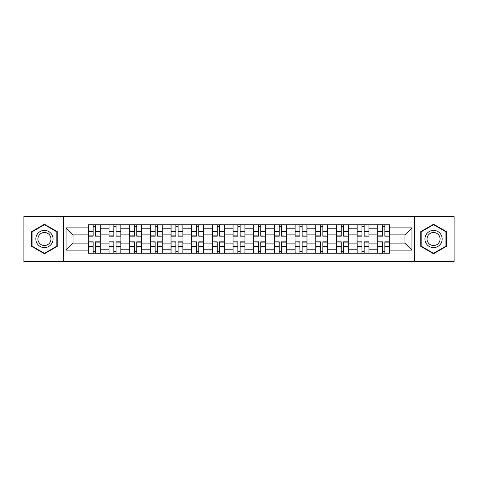 <?xml version="1.0" encoding="UTF-8"?>
<svg xmlns="http://www.w3.org/2000/svg" width="478" height="478" viewBox="0 0 478 478"><rect width="100%" height="100%" fill="white"/><g stroke="black" fill="none" stroke-linecap="round" stroke-linejoin="round"><path stroke-width="0.72" d="M414.605 261.729L454.1 261.729L454.1 216.271L23.9 216.271L23.9 261.729L414.605 261.729L414.605 216.271M108.984 253.244L108.984 228.795L100.237 228.795L100.237 253.244M100.237 228.795L100.237 224.756M108.984 228.795L108.984 224.756M120.916 224.756L120.916 253.244M129.663 253.244L129.663 224.756M141.59 224.756L141.59 253.244M150.337 253.244L150.337 224.756M162.263 224.756L162.263 253.244M171.01 253.244L171.01 224.756M182.937 224.756L182.937 253.244M191.684 253.244L191.684 224.756M203.616 224.756L203.616 253.244M212.363 253.244L212.363 224.756M224.29 224.756L224.29 253.244M233.037 253.244L233.037 224.756M244.963 224.756L244.963 253.244M253.71 253.244L253.71 224.756M265.637 224.756L265.637 253.244M274.384 253.244L274.384 224.756M286.316 224.756L286.316 253.244M295.063 253.244L295.063 224.756M306.99 224.756L306.99 253.244M315.737 253.244L315.737 224.756M327.663 224.756L327.663 253.244M336.41 253.244L336.41 224.756M348.337 224.756L348.337 253.244M357.084 253.244L357.084 224.756M369.016 224.756L369.016 253.244M377.763 253.244L377.763 224.756M377.763 243.111L369.016 243.111M357.084 243.111L348.337 243.111M336.41 243.111L327.663 243.111M315.737 243.111L306.99 243.111M295.063 243.111L286.316 243.111M274.384 243.111L265.637 243.111M253.71 243.111L244.963 243.111M233.037 243.111L224.29 243.111M212.363 243.111L203.616 243.111M191.684 243.111L182.937 243.111M171.01 243.111L162.263 243.111M150.337 243.111L141.59 243.111M129.663 243.111L120.916 243.111M108.984 243.111L100.237 243.111M377.763 234.889L369.016 234.889M357.084 234.889L348.337 234.889M336.41 234.889L327.663 234.889M315.737 234.889L306.99 234.889M295.063 234.889L286.316 234.889M274.384 234.889L265.637 234.889M253.71 234.889L244.963 234.889M233.037 234.889L224.29 234.889M212.363 234.889L203.616 234.889M191.684 234.889L182.937 234.889M171.01 234.889L162.263 234.889M150.337 234.889L141.59 234.889M129.663 234.889L120.916 234.889M108.984 234.889L100.237 234.889M73.068 243.111L88.311 243.111L88.311 234.889L73.068 234.889L73.068 243.111L66.048 250.131L66.048 227.869L88.311 227.869L88.311 234.889M389.69 234.889L389.69 243.111L404.932 243.111L404.932 234.889L389.69 234.889L389.69 224.756L88.311 224.756L88.311 227.869M389.69 227.869L411.952 227.869L411.952 250.131L389.69 250.131L389.69 243.111M88.311 243.111L88.311 253.244L389.69 253.244L389.69 250.131M88.311 250.131L66.048 250.131M63.395 261.729L63.395 216.271M57.235 231.615L44.442 224.23L31.656 231.615L31.656 246.385L44.442 253.77L57.235 246.385L57.235 231.615M446.344 231.615L433.558 224.23L420.765 231.615L420.765 246.385L433.558 253.77L446.344 246.385L446.344 231.615M95.403 251.261L93.15 251.261M93.15 226.739L95.403 226.739M116.076 251.261L113.824 251.261M113.824 226.739L116.076 226.739M136.75 251.261L134.497 251.261M134.497 226.739L136.75 226.739M157.429 251.261L155.171 251.261M155.171 226.739L157.429 226.739M178.103 251.261L175.85 251.261M175.85 226.739L178.103 226.739M198.776 251.261L196.524 251.261M196.524 226.739L198.776 226.739M219.45 251.261L217.197 251.261M217.197 226.739L219.45 226.739M240.129 251.261L237.871 251.261M237.871 226.739L240.129 226.739M260.803 251.261L258.55 251.261M258.55 226.739L260.803 226.739M281.476 251.261L279.224 251.261M279.224 226.739L281.476 226.739M302.15 251.261L299.897 251.261M299.897 226.739L302.15 226.739M322.829 251.261L320.571 251.261M320.571 226.739L322.829 226.739M343.503 251.261L341.25 251.261M341.25 226.739L343.503 226.739M364.176 251.261L361.924 251.261M361.924 226.739L364.176 226.739M384.85 251.261L382.597 251.261M382.597 226.739L384.85 226.739M66.048 227.869L73.068 234.889M404.932 243.111L411.952 250.131M404.932 234.889L411.952 227.869M95.403 235.869L100.171 236.15L95.403 236.15L95.403 224.887L100.171 224.887L97.524 224.887M100.171 235.869L100.171 224.887M93.15 226.608L95.403 226.608M93.15 224.887L88.376 224.887L88.376 236.15L93.15 236.15L93.15 224.887L95.403 224.887M93.15 242.131L88.376 241.85L93.15 241.85L93.15 253.113L88.376 253.113L91.029 253.113M88.376 242.131L88.376 253.113M95.403 251.392L93.15 251.392M95.403 253.113L100.171 253.113L100.171 241.85L95.403 241.85L95.403 253.113L93.15 253.113M116.076 235.869L120.85 236.15L116.076 236.15L116.076 224.887L120.85 224.887L118.197 224.887M120.85 235.869L120.85 224.887M113.824 226.608L116.076 226.608M113.824 224.887L109.05 224.887L109.05 236.15L113.824 236.15L113.824 224.887L116.076 224.887M136.75 235.869L141.524 236.15L136.75 236.15L136.75 224.887L141.524 224.887L138.871 224.887M141.524 235.869L141.524 224.887M134.497 226.608L136.75 226.608M134.497 224.887L129.729 224.887L129.729 236.15L134.497 236.15L134.497 224.887L136.75 224.887M36.979 243.308A8.616 8.616 0 0 0 48.75 246.463A8.616 8.616 0 0 0 51.905 234.692A8.616 8.616 0 0 0 40.134 231.537A8.616 8.616 0 0 0 36.979 243.308M38.796 242.262A6.525 6.525 0 0 0 47.704 244.646A6.525 6.525 0 0 0 50.088 235.738A6.525 6.525 0 0 0 41.18 233.354A6.525 6.525 0 0 0 38.796 242.262M44.442 224.69L56.834 231.848L56.834 246.152L44.442 253.31L32.05 246.152L32.05 231.848L44.442 224.69M426.095 243.308A8.616 8.616 0 0 0 437.866 246.463A8.616 8.616 0 0 0 441.021 234.692A8.616 8.616 0 0 0 429.25 231.537A8.616 8.616 0 0 0 426.095 243.308M427.912 242.262A6.525 6.525 0 0 0 436.82 244.646A6.525 6.525 0 0 0 439.204 235.738A6.525 6.525 0 0 0 430.296 233.354A6.525 6.525 0 0 0 427.912 242.262M433.558 224.69L445.95 231.848L445.95 246.152L433.558 253.31L421.166 246.152L421.166 231.848L433.558 224.69M113.824 242.131L109.05 241.85L113.824 241.85L113.824 253.113L109.05 253.113L111.703 253.113M109.05 242.131L109.05 253.113M116.076 251.392L113.824 251.392M116.076 253.113L120.85 253.113L120.85 241.85L116.076 241.85L116.076 253.113L113.824 253.113M134.497 242.131L129.729 241.85L134.497 241.85L134.497 253.113L129.729 253.113L132.376 253.113M129.729 242.131L129.729 253.113M136.75 251.392L134.497 251.392M136.75 253.113L141.524 253.113L141.524 241.85L136.75 241.85L136.75 253.113L134.497 253.113M157.429 235.869L162.197 236.15L157.429 236.15L157.429 224.887L162.197 224.887L159.544 224.887M162.197 235.869L162.197 224.887M155.171 226.608L157.429 226.608M155.171 224.887L150.403 224.887L150.403 236.15L155.171 236.15L155.171 224.887L157.429 224.887M178.103 235.869L182.871 236.15L178.103 236.15L178.103 224.887L182.871 224.887L180.224 224.887M182.871 235.869L182.871 224.887M175.85 226.608L178.103 226.608M175.85 224.887L171.076 224.887L171.076 236.15L175.85 236.15L175.85 224.887L178.103 224.887M198.776 235.869L203.55 236.15L198.776 236.15L198.776 224.887L203.55 224.887L200.897 224.887M203.55 235.869L203.55 224.887M196.524 226.608L198.776 226.608M196.524 224.887L191.75 224.887L191.75 236.15L196.524 236.15L196.524 224.887L198.776 224.887M155.171 242.131L150.403 241.85L155.171 241.85L155.171 253.113L150.403 253.113L153.056 253.113M150.403 242.131L150.403 253.113M157.429 251.392L155.171 251.392M157.429 253.113L162.197 253.113L162.197 241.85L157.429 241.85L157.429 253.113L155.171 253.113M175.85 242.131L171.076 241.85L175.85 241.85L175.85 253.113L171.076 253.113L173.729 253.113M171.076 242.131L171.076 253.113M178.103 251.392L175.85 251.392M178.103 253.113L182.871 253.113L182.871 241.85L178.103 241.85L178.103 253.113L175.85 253.113M196.524 242.131L191.75 241.85L196.524 241.85L196.524 253.113L191.75 253.113L194.403 253.113M191.75 242.131L191.75 253.113M198.776 251.392L196.524 251.392M198.776 253.113L203.55 253.113L203.55 241.85L198.776 241.85L198.776 253.113L196.524 253.113M219.45 235.869L224.224 236.15L219.45 236.15L219.45 224.887L224.224 224.887L221.571 224.887M224.224 235.869L224.224 224.887M217.197 226.608L219.45 226.608M217.197 224.887L212.429 224.887L212.429 236.15L217.197 236.15L217.197 224.887L219.45 224.887M217.197 242.131L212.429 241.85L217.197 241.85L217.197 253.113L212.429 253.113L215.076 253.113M212.429 242.131L212.429 253.113M219.45 251.392L217.197 251.392M219.45 253.113L224.224 253.113L224.224 241.85L219.45 241.85L219.45 253.113L217.197 253.113M240.129 235.869L244.897 236.15L240.129 236.15L240.129 224.887L244.897 224.887L242.244 224.887M244.897 235.869L244.897 224.887M237.871 226.608L240.129 226.608M237.871 224.887L233.103 224.887L233.103 236.15L237.871 236.15L237.871 224.887L240.129 224.887M237.871 242.131L233.103 241.85L237.871 241.85L237.871 253.113L233.103 253.113L235.756 253.113M233.103 242.131L233.103 253.113M240.129 251.392L237.871 251.392M240.129 253.113L244.897 253.113L244.897 241.85L240.129 241.85L240.129 253.113L237.871 253.113M260.803 235.869L265.571 236.15L260.803 236.15L260.803 224.887L265.571 224.887L262.924 224.887M265.571 235.869L265.571 224.887M258.55 226.608L260.803 226.608M258.55 224.887L253.776 224.887L253.776 236.15L258.55 236.15L258.55 224.887L260.803 224.887M258.55 242.131L253.776 241.85L258.55 241.85L258.55 253.113L253.776 253.113L256.429 253.113M253.776 242.131L253.776 253.113M260.803 251.392L258.55 251.392M260.803 253.113L265.571 253.113L265.571 241.85L260.803 241.85L260.803 253.113L258.55 253.113M281.476 235.869L286.25 236.15L281.476 236.15L281.476 224.887L286.25 224.887L283.597 224.887M286.25 235.869L286.25 224.887M279.224 226.608L281.476 226.608M279.224 224.887L274.45 224.887L274.45 236.15L279.224 236.15L279.224 224.887L281.476 224.887M279.224 242.131L274.45 241.85L279.224 241.85L279.224 253.113L274.45 253.113L277.103 253.113M274.45 242.131L274.45 253.113M281.476 251.392L279.224 251.392M281.476 253.113L286.25 253.113L286.25 241.85L281.476 241.85L281.476 253.113L279.224 253.113M302.15 235.869L306.924 236.15L302.15 236.15L302.15 224.887L306.924 224.887L304.271 224.887M306.924 235.869L306.924 224.887M299.897 226.608L302.15 226.608M299.897 224.887L295.129 224.887L295.129 236.15L299.897 236.15L299.897 224.887L302.15 224.887M299.897 242.131L295.129 241.85L299.897 241.85L299.897 253.113L295.129 253.113L297.776 253.113M295.129 242.131L295.129 253.113M302.15 251.392L299.897 251.392M302.15 253.113L306.924 253.113L306.924 241.85L302.15 241.85L302.15 253.113L299.897 253.113M322.829 235.869L327.597 236.15L322.829 236.15L322.829 224.887L327.597 224.887L324.944 224.887M327.597 235.869L327.597 224.887M320.571 226.608L322.829 226.608M320.571 224.887L315.803 224.887L315.803 236.15L320.571 236.15L320.571 224.887L322.829 224.887M320.571 242.131L315.803 241.85L320.571 241.85L320.571 253.113L315.803 253.113L318.456 253.113M315.803 242.131L315.803 253.113M322.829 251.392L320.571 251.392M322.829 253.113L327.597 253.113L327.597 241.85L322.829 241.85L322.829 253.113L320.571 253.113M343.503 235.869L348.271 236.15L343.503 236.15L343.503 224.887L348.271 224.887L345.624 224.887M348.271 235.869L348.271 224.887M341.25 226.608L343.503 226.608M341.25 224.887L336.476 224.887L336.476 236.15L341.25 236.15L341.25 224.887L343.503 224.887M341.25 242.131L336.476 241.85L341.25 241.85L341.25 253.113L336.476 253.113L339.129 253.113M336.476 242.131L336.476 253.113M343.503 251.392L341.25 251.392M343.503 253.113L348.271 253.113L348.271 241.85L343.503 241.85L343.503 253.113L341.25 253.113M364.176 235.869L368.95 236.15L364.176 236.15L364.176 224.887L368.95 224.887L366.297 224.887M368.95 235.869L368.95 224.887M361.924 226.608L364.176 226.608M361.924 224.887L357.15 224.887L357.15 236.15L361.924 236.15L361.924 224.887L364.176 224.887M361.924 242.131L357.15 241.85L361.924 241.85L361.924 253.113L357.15 253.113L359.803 253.113M357.15 242.131L357.15 253.113M364.176 251.392L361.924 251.392M364.176 253.113L368.95 253.113L368.95 241.85L364.176 241.85L364.176 253.113L361.924 253.113M384.85 235.869L389.624 236.15L384.85 236.15L384.85 224.887L389.624 224.887L386.971 224.887M389.624 235.869L389.624 224.887M382.597 226.608L384.85 226.608M382.597 224.887L377.829 224.887L377.829 236.15L382.597 236.15L382.597 224.887L384.85 224.887M382.597 242.131L377.829 241.85L382.597 241.85L382.597 253.113L377.829 253.113L380.476 253.113M377.829 242.131L377.829 253.113M384.85 251.392L382.597 251.392M384.85 253.113L389.624 253.113L389.624 241.85L384.85 241.85L384.85 253.113L382.597 253.113M357.084 228.795L348.337 228.795M336.41 228.795L327.663 228.795M315.737 228.795L306.99 228.795M295.063 228.795L286.316 228.795M274.384 228.795L265.637 228.795M253.71 228.795L244.963 228.795M233.037 228.795L224.29 228.795M212.363 228.795L203.616 228.795M191.684 228.795L182.937 228.795M171.01 228.795L162.263 228.795M150.337 228.795L141.59 228.795M129.663 228.795L120.916 228.795M377.763 228.795L369.016 228.795M357.084 249.205L348.337 249.205M336.41 249.205L327.663 249.205M315.737 249.205L306.99 249.205M295.063 249.205L286.316 249.205M274.384 249.205L265.637 249.205M253.71 249.205L244.963 249.205M233.037 249.205L224.29 249.205M212.363 249.205L203.616 249.205M191.684 249.205L182.937 249.205M171.01 249.205L162.263 249.205M150.337 249.205L141.59 249.205M129.663 249.205L120.916 249.205M108.984 249.205L100.237 249.205M377.763 249.205L369.016 249.205M95.403 231.394L100.171 231.394M88.376 235.869L93.15 235.869M88.376 231.394L93.15 231.394M93.15 246.606L88.376 246.606M100.171 242.131L95.403 242.131M100.171 246.606L95.403 246.606M116.076 231.394L120.85 231.394M109.05 235.869L113.824 235.869M109.05 231.394L113.824 231.394M136.75 231.394L141.524 231.394M129.729 235.869L134.497 235.869M129.729 231.394L134.497 231.394M113.824 246.606L109.05 246.606M120.85 242.131L116.076 242.131M120.85 246.606L116.076 246.606M134.497 246.606L129.729 246.606M141.524 242.131L136.75 242.131M141.524 246.606L136.75 246.606M157.429 231.394L162.197 231.394M150.403 235.869L155.171 235.869M150.403 231.394L155.171 231.394M178.103 231.394L182.871 231.394M171.076 235.869L175.85 235.869M171.076 231.394L175.85 231.394M198.776 231.394L203.55 231.394M191.75 235.869L196.524 235.869M191.75 231.394L196.524 231.394M155.171 246.606L150.403 246.606M162.197 242.131L157.429 242.131M162.197 246.606L157.429 246.606M175.85 246.606L171.076 246.606M182.871 242.131L178.103 242.131M182.871 246.606L178.103 246.606M196.524 246.606L191.75 246.606M203.55 242.131L198.776 242.131M203.55 246.606L198.776 246.606M219.45 231.394L224.224 231.394M212.429 235.869L217.197 235.869M212.429 231.394L217.197 231.394M217.197 246.606L212.429 246.606M224.224 242.131L219.45 242.131M224.224 246.606L219.45 246.606M240.129 231.394L244.897 231.394M233.103 235.869L237.871 235.869M233.103 231.394L237.871 231.394M237.871 246.606L233.103 246.606M244.897 242.131L240.129 242.131M244.897 246.606L240.129 246.606M260.803 231.394L265.571 231.394M253.776 235.869L258.55 235.869M253.776 231.394L258.55 231.394M258.55 246.606L253.776 246.606M265.571 242.131L260.803 242.131M265.571 246.606L260.803 246.606M281.476 231.394L286.25 231.394M274.45 235.869L279.224 235.869M274.45 231.394L279.224 231.394M279.224 246.606L274.45 246.606M286.25 242.131L281.476 242.131M286.25 246.606L281.476 246.606M302.15 231.394L306.924 231.394M295.129 235.869L299.897 235.869M295.129 231.394L299.897 231.394M299.897 246.606L295.129 246.606M306.924 242.131L302.15 242.131M306.924 246.606L302.15 246.606M322.829 231.394L327.597 231.394M315.803 235.869L320.571 235.869M315.803 231.394L320.571 231.394M320.571 246.606L315.803 246.606M327.597 242.131L322.829 242.131M327.597 246.606L322.829 246.606M343.503 231.394L348.271 231.394M336.476 235.869L341.25 235.869M336.476 231.394L341.25 231.394M341.25 246.606L336.476 246.606M348.271 242.131L343.503 242.131M348.271 246.606L343.503 246.606M364.176 231.394L368.95 231.394M357.15 235.869L361.924 235.869M357.15 231.394L361.924 231.394M361.924 246.606L357.15 246.606M368.95 242.131L364.176 242.131M368.95 246.606L364.176 246.606M384.85 231.394L389.624 231.394M377.829 235.869L382.597 235.869M377.829 231.394L382.597 231.394M382.597 246.606L377.829 246.606M389.624 242.131L384.85 242.131M389.624 246.606L384.85 246.606"/></g></svg>
